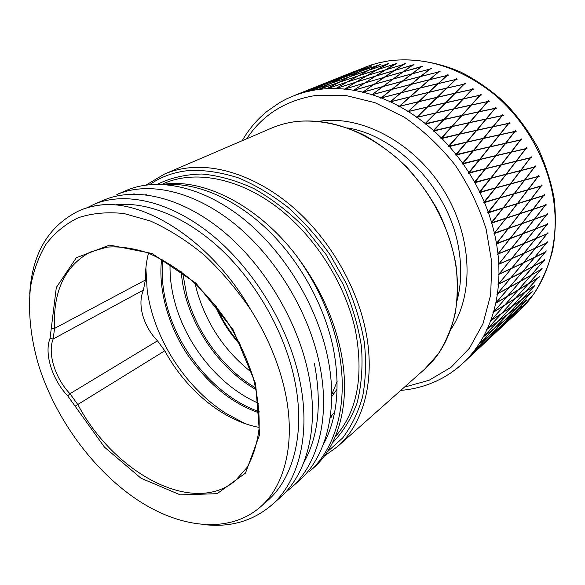 <?xml version="1.0" encoding="UTF-8"?>
<svg xmlns="http://www.w3.org/2000/svg" width="585" height="585" viewBox="0 0 585 585"><rect width="100%" height="100%" fill="white"/><g stroke="black" fill="none" stroke-linecap="round" stroke-linejoin="round"><path stroke-width="0.88" d="M323.322 444.512C337.179 418.743 340.536 386.817 333.384 348.74M546.2 204.911L545.147 205.423L534.617 219.031L546.412 214.849L547.348 213.649L546.631 214.775L547.458 214.658L546.339 215.031L535.567 228.772L547.012 224.391L547.969 223.177L547.216 224.304L548.021 223.996L546.924 224.56L535.904 238.409L547.004 233.803L547.991 232.742L547.209 233.715L547.969 233.569L546.916 233.963L535.633 247.894L546.412 243.053L547.414 241.824L546.609 242.958L547.333 242.79L546.31 243.206L534.77 257.181L545.227 252.091L546.258 250.863L545.425 251.996L546.112 251.806L545.118 252.23L536.365 262.628M497.491 254.438L509.952 238.702L496.073 243.828M496.043 244.099L509.952 238.702M333.37 348.645C324.521 305.224 299.454 260.318 267.104 229.269C234.607 198.337 196.845 182.615 166.016 184.567M133.373 194.103L134.075 193.715M250.68 309.64C266.351 334.386 277.392 359.855 283.813 386.049C296.814 439.021 285.948 485.089 260.033 507.261C228.486 534.361 179.149 528.197 135.749 498.8C92.233 469.053 55.509 418.326 38.793 365.742C30.617 338.064 27.861 311.776 30.53 286.884C33.418 271.06 38.551 256.873 45.93 244.325C54.573 232.962 65.293 224.121 78.076 217.817C91.925 213.189 107.245 211.763 124.035 213.547L150.338 220.976C168.487 229.115 186.403 240.42 204.07 254.892C221.196 270.987 236.735 289.231 250.68 309.64C213.934 245.269 151.764 203.258 106.236 204.538C96.401 205.116 87.37 207.178 79.121 210.724C48.445 225.883 31.978 253.7 29.703 294.175M260.033 507.261L267.06 501.082C293.933 478.077 305.897 431.416 294.248 378.305M87.055 207.777L93.724 204.458C124.532 191.163 169.562 200.757 211.404 234.556C253.137 268.347 287.813 324.653 299.352 378.575C311.352 433.309 299.089 481.331 271.586 505.133C253.59 520.438 232.165 527.034 207.302 524.928M106.236 204.538C96.708 204.999 87.969 206.936 80.021 210.344L79.355 210.629M279.272 498.318L279.923 497.74C307.417 473.901 319.761 426.194 308.076 371.972M290.774 488.095L298.73 481.038C326.181 457.214 338.766 410.173 327.651 357.091C316.858 304.763 283.469 250.629 242.68 218.249C201.788 185.979 157.314 177.094 126.411 190.425L116.832 194.534C147.705 181.226 192.37 190.279 233.532 223.031C274.599 255.784 308.39 310.598 319.359 363.373C330.766 416.937 318.247 464.293 290.774 488.087L285.158 492.636M308.076 371.965C296.727 318.511 262.482 262.921 221.028 229.525C179.463 196.231 134.608 186.834 103.757 200.15L93.724 204.458M340.046 347.665C332.602 315.074 318.094 284.471 296.522 255.864C317.516 284.829 331.468 315.849 338.379 348.916C349.238 401.361 336.499 448.051 309.085 471.824L313.26 468.124C339.805 445.105 351.724 399.336 340.046 347.665M216.384 306.518C222.132 320.061 229.912 332.317 239.733 343.271M240.786 345.413C229.671 333.406 221.042 319.82 214.9 304.653M195.076 283.381L196.48 289.29C205.92 323.11 224.296 350.81 251.623 372.389M332.324 393.412L334.7 392.732M244.632 423.46L225.386 413.003C184.743 386.963 153.46 337.72 147.164 289.875L145.877 268.003M330.196 417.405L334.657 412.089M162.725 259.828C161.263 274.76 162.688 290.211 166.996 306.189C179.434 353.164 217.459 397.354 259.199 411.686M170.059 264.113C169.73 276.412 171.281 288.968 174.71 301.765C186.205 345.399 219.901 386.7 258.431 403.226M182.71 272.924L186.659 294.92C196.553 332.785 223.309 368.996 255.835 388.03M163.156 184.363C203.149 177.928 258.043 205.225 296.515 255.864M143.442 290.065C140.378 297.253 140.151 305.692 142.755 315.366C145.555 325.033 150.462 333.516 157.475 340.836L69.966 393.72C55.195 378.32 47.326 353.274 53.155 338.993L143.442 290.065L145.336 280.069L54.566 328.404C52.855 291.579 64.716 266.146 90.141 252.091L107.106 247.126C119.742 246.219 133.263 248.128 147.683 252.852C162.352 259.214 176.86 268.23 191.207 279.901C205.116 292.917 217.708 307.717 228.991 324.302C239.206 341.56 247.258 359.248 253.13 377.376C257.59 395.314 259.594 412.279 259.118 428.271C257.268 443.328 253.246 456.38 247.06 467.43L235.353 480.68C192.896 516.343 113.878 472.768 77.893 404.666L69.966 393.72L67.758 395.913L104.474 447.152L140.992 478.223L180.304 494.881L217.115 493.689L245.473 473.089L259.623 434.589L255.623 383.716L233.071 329.677L196.019 283.257L152.027 253.488L109.717 245.071L76.321 257.736L56.306 287.506L50.039 338.43C43.963 353.45 52.255 379.731 67.758 395.913M126.411 190.425L125.636 190.754M294.226 378.188C284.12 331.337 256.164 282.431 221.079 249.415C185.847 216.487 145.936 200.999 114.879 204.925M303.871 462.406C318.525 436.169 322.006 403.08 314.306 363.139M388.564 63.633L377.23 69.695M371.629 66.046L360.806 71.268L379.08 64.898M534.273 219.382L521.783 223.762L510.427 238.322L523.173 233.532L534.273 219.382L521.878 223.755L510.427 238.322M498.296 264.676L511.019 248.815L497.791 254.065M498.464 274.76L511.466 258.811L498.603 264.303M498.003 284.639L511.275 268.632L498.778 274.38M496.921 294.27L510.478 278.241L498.325 284.259M495.232 303.608L509.074 287.593L497.25 293.889M492.958 312.617L507.078 296.639L495.568 303.227M490.106 321.245L504.511 305.348L493.294 312.236M486.713 329.479L501.396 313.677L490.449 320.873M487.378 328.828L498.018 321.319L511.816 306.562L501.594 313.545L487.064 329.099M482.793 337.267L497.747 321.604L487.144 329.15M478.384 344.594L493.601 329.092L483.225 336.945M473.887 351.088L488.98 336.112L478.815 344.28M468.585 357.435L483.912 342.642L473.938 351.132M462.881 363.248L478.428 348.675L468.622 357.464M456.79 368.528L462.991 363.197M443.393 377.537L450.289 373.296M436.132 381.23L443.372 377.544M400.769 390.392C410.458 389.581 419.825 387.526 428.863 384.221L436.147 381.215M279.864 102.463L266.702 111.596L260.493 117.124C253.32 124.093 247.214 131.961 242.168 140.729M293.743 95.86L286.906 98.733M335.965 88.51L355.841 82.171L366.473 75.838L347.256 82.017L335.578 88.671L346.883 82.134L326.342 88.971L338.32 82.617L318.167 89.717L329.962 83.728L309.502 91.187L321.852 85.454L301.663 93.169M327.212 88.627L347.095 82.017L357.903 76.028L338.693 82.492L327.103 88.664M326.898 88.774L326.342 88.971M355.629 82.295L344.492 89.198L355.629 82.295L335.578 88.671M364.513 83.107L353.537 90.397L364.513 83.107L344.492 89.198M373.501 84.584L362.663 92.262L373.501 84.584L353.537 90.397M382.546 86.719L371.833 94.807L382.546 86.719L362.663 92.262M372.228 94.602L391.796 89.359L401.866 81.483L382.912 86.617L371.833 94.807M391.599 89.512L381.003 98.017L391.599 89.512L372.199 94.712L391.796 89.359M400.63 92.964L390.129 101.9L400.63 92.964L381.003 98.017M409.588 97.066L399.167 106.433L409.588 97.066L390.129 101.9M418.429 101.805L408.059 111.611L418.429 101.805L399.167 106.433M496.102 243.828L508.248 228.523L493.967 233.708L505.923 218.322L491.246 223.316L491.115 222.878L502.968 208.15L487.905 212.984L487.751 212.545L499.414 198.066L483.956 202.761L483.78 202.33L495.261 188.129L479.415 192.699L479.21 192.275L490.537 178.381L474.303 182.856L474.077 182.44L485.257 168.875L468.651 173.284L468.402 172.882L479.459 159.668L462.479 164.027L462.209 163.646L473.17 150.798L455.825 155.142L455.532 154.776L466.413 142.316L448.732 146.674L448.417 146.33L459.24 134.272L441.222 138.667L440.893 138.338L451.671 126.696L433.353 131.157L433.01 130.85L443.766 119.632L425.156 124.181L424.798 123.896L435.562 113.11L416.315 117.512L427.101 107.157L408.059 111.611M427.101 107.157L416.315 117.512M435.562 113.11L424.798 123.896M443.766 119.632L433.01 130.85M451.671 126.696L440.893 138.338M487.905 212.984L502.968 208.15M491.246 223.316L505.923 218.322M493.967 233.708L508.248 228.523M496.665 243.433L508.416 228.435L496.665 243.433L510.171 238.417L521.63 223.843L508.504 228.428M521.63 223.843L508.416 228.435M522.091 223.485L532.855 209.496L545.015 205.496L532.95 209.488L522.091 223.485L534.478 219.112L545.015 205.496M546.076 204.216L545.344 205.167L546.054 204.136M543.443 195.778L533.147 209.225L543.355 195.792L544.533 195.441L543.355 195.792M544.262 194.6L543.553 195.536L544.233 194.505M541.052 186.162L530.983 199.412L540.971 186.176L542.178 185.833L540.971 186.176M541.856 184.999L541.154 185.928L541.82 184.904M538.076 176.604L528.211 189.642L537.988 176.626L539.231 176.297L537.988 176.626M538.858 175.478L538.171 176.385L538.807 175.368M535.224 165.957L534.617 166.959L535.706 166.871L534.434 167.2L524.76 179.99L536.613 176.802M531.078 156.714L530.493 157.709L531.619 157.614L530.317 157.943L520.825 170.454L534.361 167.025L535.282 165.884L534.697 166.937L535.648 166.696M526.39 147.698L525.827 148.67L526.99 148.568L525.659 148.897L516.328 161.116L530.237 157.767L531.136 156.641L530.573 157.672L531.553 157.438M521.191 138.938L520.65 139.888L521.835 139.786L520.474 140.115L511.29 152.02L525.564 148.729L526.449 147.625L525.908 148.627L526.909 148.4M515.495 130.492L514.976 131.42L516.197 131.303L514.807 131.64L505.747 143.208L520.372 139.954L521.242 138.872L520.723 139.844L521.754 139.618M509.338 122.404L508.833 123.303L510.083 123.179L508.672 123.515L499.714 134.733L514.69 131.486L515.546 130.426L515.041 131.369L516.102 131.142M502.749 114.711L502.266 115.581L503.546 115.435L502.105 115.786L493.235 126.638L508.548 123.369L509.389 122.338L508.899 123.252L509.981 123.025M495.773 107.45L495.305 108.291L496.606 108.13L495.195 108.422L486.34 118.96L501.974 115.647L502.808 114.638L502.332 115.523L503.436 115.289M488.585 100.766L487.985 101.468L489.309 101.285L487.875 101.585L479.064 111.735L495.005 108.357L495.824 107.377L495.363 108.225L496.49 107.991M488.438 100.657L487.678 101.534L471.495 104.934L487.678 101.534M480.936 94.463L480.343 95.143L481.587 94.96M480.797 94.368L480.036 95.209L463.569 98.726L480.036 95.209M473.009 88.693L472.424 89.344L473.682 89.139M472.87 88.613L472.11 89.417L455.393 93.066L472.11 89.417M464.848 83.472L464.271 84.101L465.536 83.874M464.709 83.406L463.949 84.174L446.998 87.977L463.949 84.174M456.49 78.836L455.92 79.436L457.192 79.187M456.366 78.778L455.598 79.509L438.436 83.487L455.598 79.509M447.986 74.785L447.423 75.363L448.695 75.085M447.869 74.741L447.094 75.436L429.741 79.611L447.094 75.436M439.379 71.348L438.816 71.889L440.088 71.589M439.269 71.311L438.487 71.977L420.973 76.357L438.487 71.977M430.699 68.518L430.15 69.037L431.562 68.672L429.99 69.088L420.973 76.357M430.604 68.496L429.814 69.125L412.162 73.739L429.814 69.125M422.004 66.317L403.175 71.882L393.478 78.858L411.818 73.834L420.959 66.939L411.803 73.922L410.794 74.193M413.317 64.745L394.414 70.529L384.579 77.125L403.014 71.853L412.279 65.33L403.006 71.94L384.382 77.257L374.071 84.335L393.12 78.96L402.831 71.977L392.93 79.107M404.696 63.794L403.657 64.379M377.384 69.644L395.146 64.021M387.797 63.728L387.19 64.087M530.873 293.048L521.805 299.564L508.38 313.765L517.769 306.737L530.895 292.953M532.167 291.681L531.195 292.705M540.928 269.627L541.981 269.027L541.045 269.495M509.542 287.184L522.186 272.186L532.972 266.628L522.273 272.215L509.542 287.184L520.584 281.107L533.081 266.497L543.253 261.137L533.169 266.526L520.789 280.99L531.18 275.133L543.355 261.005L544.328 260.559L543.355 261.005M546.046 251.682L545.118 252.23M545.425 251.996L546.156 250.98M547.26 242.658L546.31 243.206M546.609 242.958L547.326 241.934M547.889 233.43L546.916 233.963M547.209 233.715L547.904 232.684M547.926 224.033L546.924 224.56M547.216 224.304L547.889 223.273M547.363 214.512L546.339 215.031M546.631 214.775L547.275 213.737M380.36 64.46L368.967 70.178M338.912 82.412L358.108 75.918L368.448 70.354L349.888 76.723L338.905 82.383M358.466 75.801L377.025 69.717L386.758 64.233L368.799 70.237L358.371 75.874M494.04 328.638L503.824 321.077L517.513 307.001L508.116 314.043L494.069 328.653M517.922 306.584L526.675 299.9M498.179 321.15L508.19 313.904L521.63 299.695L512.007 306.43L498.069 321.26M512.219 306.13L521.878 299.425L534.734 285.626L525.44 291.849L512.087 306.277M508.146 308.982L501.513 313.494M525.22 291.952L533.652 286.255M525.257 291.973L515.392 298.416L501.864 313.253L512.072 306.284L525.257 291.973L515.166 298.525M504.489 305.333L490.808 320.617L501.659 313.392L515.195 298.54L504.716 305.216M515.195 298.54L504.636 305.173M528.343 283.857L538.098 277.809L528.555 283.754L515.641 298.138L525.498 291.703L538.098 277.809M528.365 283.864L518.244 290.014L504.979 304.924L515.451 298.262L528.365 283.864L518.025 290.131M507.063 296.632L493.652 311.973L504.775 305.056L518.039 290.138L507.29 296.515M518.039 290.138L507.202 296.478M530.931 275.403L540.942 269.641L531.143 275.294L518.493 289.736L528.606 283.593L540.942 269.641M530.946 275.411L520.54 281.268L507.546 296.222L518.288 289.853L530.946 275.411L509.294 287.469L495.919 302.964L507.334 296.346L520.336 281.385L509.294 287.469M495.817 302.95L497.447 293.86L509.199 287.44M497.594 293.619L510.61 278.102L497.594 293.619L509.323 287.301L522.061 272.325L510.705 278.131M522.061 272.325L510.61 278.102M522.507 271.937L534.544 257.451L545.008 252.354L534.631 257.473L522.507 271.937L533.206 266.358L545.008 252.354M534.427 257.575L523.326 262.87L510.946 277.838L522.303 272.047L534.427 257.575L523.414 262.892L510.946 277.838M498.669 283.981L511.414 268.508L498.669 283.981L510.72 277.948L523.195 262.994L511.509 268.522M523.195 262.994L511.414 268.508M523.648 262.606L535.414 248.164L546.193 243.316L535.502 248.179L523.648 262.606L534.653 257.298L546.193 243.316M535.29 248.274L523.86 253.32L511.751 268.237L523.429 262.716L535.29 248.274L523.955 253.334L511.751 268.237M499.115 274.102L511.604 258.694L499.115 274.102L511.517 268.339L523.729 253.437L511.699 258.709M523.729 253.437L511.604 258.694M524.182 253.056L535.684 238.68L546.799 234.066L535.78 238.687L524.182 253.056L535.516 248.003L546.799 234.066M535.56 238.782L523.787 243.587L511.933 258.416L523.955 253.151L535.56 238.782L523.882 243.601L511.933 258.416M498.939 264.01L511.173 248.713L498.939 264.01L511.699 258.519L523.648 243.689L511.268 248.72M523.648 243.689L511.173 248.713M524.101 243.316L535.355 229.042L546.799 224.647L535.443 229.049L524.101 243.316L535.772 238.512L546.799 224.647M535.224 229.13L523.1 233.715L511.495 248.435L523.875 243.411L535.224 229.13L523.187 233.722L511.495 248.435M498.12 253.773L510.113 238.607L498.12 253.773L511.253 248.53L522.953 233.81L510.2 238.607M522.953 233.81L510.113 238.607M523.407 233.444L534.412 219.295L546.207 215.112L534.5 219.295L523.407 233.444L535.436 228.867L546.207 215.112M532.708 209.569L519.853 213.766L508.731 228.15L521.842 223.572L532.708 209.569L519.941 213.752L508.731 228.15M494.574 233.042L506.098 218.242L494.574 233.042L508.467 228.238L519.692 213.839L506.186 218.234M519.692 213.839L506.098 218.242M520.153 213.481L530.697 199.682L543.216 195.851L530.785 199.675L520.153 213.481L532.913 209.306L543.216 195.851M530.536 199.748L517.308 203.777L506.31 217.964L519.904 213.569L530.536 199.748L517.396 203.763L506.398 217.956M491.846 222.658L503.159 208.084L491.846 222.658L506.135 218.044L517.14 203.843L503.246 208.07M517.14 203.843L503.159 208.084M517.601 203.5L527.926 189.913L538.756 186.82L528.014 189.898L517.601 203.5L530.734 199.485L540.818 186.227L538.756 186.82M540.818 186.227L538.566 186.864M527.765 189.971L514.156 193.854L503.371 207.814L517.345 203.573L527.765 189.971L514.244 193.832L503.458 207.792M513.893 193.935L502.347 197.233M488.497 212.326L499.605 198.015L488.497 212.326L503.18 207.88L513.974 193.913L499.692 197.993M514.442 193.569L524.657 180.209L514.442 193.569L527.955 189.715L537.827 176.67L524.657 180.209M537.827 176.67L536.021 177.16M499.904 197.723L514.178 193.65L524.394 180.282L510.493 184.019L499.817 197.745L503.02 196.831M499.817 197.745L510.493 184.019M484.534 202.11L499.619 197.803L510.222 184.092L495.553 188.048L484.534 202.11L499.619 197.803M484.453 202.132L495.553 188.048M520.716 170.666L510.61 183.792L524.584 180.034L534.266 167.237L520.716 170.666L510.69 183.763L524.584 180.034M495.758 187.785L510.42 183.836L520.453 170.74L506.171 174.374L495.758 187.785L510.42 183.836M495.671 187.822L506.171 174.374M479.985 192.055L495.466 187.865L505.893 174.447L490.83 178.308L479.985 192.055L495.466 187.865M479.905 192.085L490.83 178.308M516.219 161.321L506.288 174.154L520.643 170.491L530.134 157.972L516.219 161.321L506.369 174.125L520.643 170.491M491.034 178.045L506.084 174.191L515.948 161.387L501.294 164.941L491.034 178.045L506.084 174.191M490.954 178.089L501.294 164.941M474.866 182.22L490.742 178.125L501.001 165.014L485.565 168.802L474.866 182.22L490.742 178.125M474.786 182.257L485.565 168.802M511.188 152.21L501.403 164.743L516.131 161.146L525.462 148.919L511.188 152.21L501.484 164.699L516.131 161.146M485.762 168.553L501.199 164.773L510.902 152.275L495.883 155.778L485.762 168.553L501.199 164.773M485.689 168.597L495.883 155.778M469.199 172.655L485.462 168.626L495.583 155.851L479.773 159.595L469.199 172.655L485.462 168.626M469.126 172.699L479.773 159.595M505.637 143.391L495.992 155.588L511.085 152.041L520.277 140.129L505.637 143.391L496.065 155.544L511.085 152.041M479.971 159.347L495.773 155.61L505.352 143.449L489.967 146.93L479.971 159.347L495.773 155.61M479.897 159.398L489.967 146.93M463.02 163.412L479.656 159.42L489.66 147.003L473.484 150.725L463.02 163.412L479.656 159.42M462.947 163.464L473.484 150.725M499.605 134.901L490.084 146.755L505.528 143.223L514.595 131.647L499.605 134.901L490.15 146.703L505.528 143.223M473.682 150.491L489.85 146.769L499.312 134.967L483.576 138.448L473.682 150.491L489.85 146.769M473.609 150.542L483.576 138.448M456.358 154.542L473.36 150.564L483.268 138.513L466.735 142.243L456.358 154.542L473.36 150.564M456.293 154.601L466.735 142.243M493.126 126.791L483.693 138.279L499.488 134.747L508.445 123.523L493.126 126.791L483.758 138.221L499.488 134.747M466.932 142.016L483.451 138.294L492.826 126.857L476.746 130.36L466.932 142.016L483.451 138.294M466.867 142.075L476.746 130.36M449.251 146.082L466.611 142.089L476.431 130.433L459.569 134.199L449.251 146.082L466.611 142.089M449.192 146.148L459.569 134.199M486.223 119.099L476.87 130.206L493.001 126.645L501.872 115.786L486.223 119.099L476.929 130.148L493.001 126.645M459.759 133.972L476.614 130.214L485.916 119.165L469.521 122.726L459.759 133.972L476.614 130.214M459.7 134.045L465.704 127.128M469.141 122.865L465.068 127.559M441.741 138.089L459.371 134.119L469.199 122.799L452.015 126.623L441.741 138.089L459.43 134.053M469.704 122.514L486.091 118.96L494.895 108.481L478.94 111.867L469.704 122.514L486.091 118.96M478.632 111.932L469.324 122.653L452.147 126.477L469.382 122.587L478.632 111.932L461.931 115.567L452.205 126.411M461.602 115.64L451.81 126.557L461.602 115.64L444.11 119.552L433.858 130.587L451.869 126.484M433.858 130.587L451.81 126.557M487.568 101.651L478.749 111.801L462.055 115.442L478.801 111.735L487.568 101.651L471.32 105.124L462.106 115.369M471.005 105.19L461.726 115.516L444.3 119.347L461.784 115.442L471.005 105.19L454.011 108.934L444.3 119.347M453.682 109.007L443.913 119.501L453.682 109.007L435.913 113.029L425.661 123.625L443.964 119.428M425.661 123.625L443.913 119.501M479.919 95.318L471.122 105.073L454.194 108.737L471.174 105L479.919 95.318L463.4 98.909L454.194 108.737M463.079 98.975L453.814 108.89L436.103 112.832L453.865 108.81L463.079 98.975L445.821 102.843L436.103 112.832M445.485 102.916L435.708 112.993L445.485 102.916L427.452 107.07L417.178 117.234L435.752 112.912M417.178 117.234L435.708 112.993M471.985 89.512L463.203 98.872L446.004 102.653L463.247 98.792L471.985 89.512L455.218 93.242L446.004 102.653M454.889 93.315L445.624 102.814L427.65 106.887L445.66 102.733L454.889 93.315L437.39 97.322L427.65 106.887M437.046 97.402L427.255 107.048L437.046 97.402L418.787 101.717L408.469 111.435L427.291 106.967M408.469 111.435L427.255 107.048M463.825 84.262L455.028 93.22L437.573 97.147L455.064 93.139L463.825 84.262L446.823 88.145L437.573 97.147M446.494 88.225L437.192 97.307L418.977 101.534L437.229 97.227L446.494 88.225L428.776 92.401L418.977 101.534M428.425 92.489L418.589 101.71L428.425 92.489L409.953 96.978L399.57 106.251L418.619 101.622M399.57 106.251L418.589 101.71M455.466 79.582L446.633 88.138L428.959 92.233L446.662 88.057L455.466 79.582L438.26 83.648L428.959 92.233M437.924 83.728L428.578 92.401L410.143 96.803L428.608 92.313L437.924 83.728L420.008 88.094L410.143 96.803M419.657 88.181L409.756 96.978L419.657 88.181L400.996 92.869L390.531 101.71L409.785 96.891M390.531 101.71L409.756 96.978M446.955 75.502L438.07 83.655L420.191 87.933L438.099 83.575L446.955 75.502L429.565 79.765L420.191 87.933M429.229 79.852L419.818 88.108L401.193 92.708L419.84 88.021L429.229 79.852L411.138 84.423L401.193 92.708M410.787 84.511L400.805 92.891L410.787 84.511L391.972 89.417L381.405 97.827L400.827 92.803M381.405 97.827L400.805 92.891M438.341 72.028L429.383 79.787L411.328 84.269L429.405 79.699L438.341 72.028L420.798 76.503L411.328 84.269M420.454 76.591L410.955 84.452L392.169 89.256L410.977 84.357L420.454 76.591L402.217 81.388L392.169 89.256M401.866 81.483L391.782 89.446M429.661 69.169L420.615 76.54L402.407 81.242L420.63 76.445L429.661 69.169L411.986 73.871L402.407 81.242M411.635 73.966L402.041 81.425L383.109 86.463L402.049 81.337L411.635 73.966L393.288 78.997L383.109 86.463M392.93 79.099L382.729 86.66L392.93 79.099L373.873 84.474L363.051 92.057L382.744 86.565M376.586 88.357L382.729 86.66M373.698 84.445L353.918 90.185L364.886 82.997L384.023 77.366L373.698 84.54L403.665 64.438L385.742 69.805L375.745 76.043L394.246 70.507L403.657 64.343M375.19 76.277L364.718 83.07L375.19 76.277L356.002 82.178L344.879 88.986L364.718 82.975M367.036 75.655L385.573 69.798L395.138 63.984L377.186 69.71L356.214 82.054L375.387 76.152L385.391 69.915L375.19 76.306M366.166 76.116L355.841 82.171M395.138 63.984L385.391 69.944M364.587 67.845L352.843 72.993L371.621 66.01M341.582 78.178L352.294 73.22L333.823 80.16L322.452 85.22L341.589 78.214M370.546 66.522L352.645 73.088L341.94 78.046L360.455 71.392L370.554 66.551M378.546 65.081L360.609 71.37L350.093 76.62L368.645 70.251L378.561 65.132M322.225 85.315L310.35 90.77L330.181 83.626L341.369 78.273L322.225 85.315M360.258 71.487L341.728 78.141L330.554 83.494L349.735 76.745L360.265 71.531M330.335 83.596L318.664 89.359L338.532 82.507L349.523 76.847L330.335 83.596M302.313 92.803L322.079 85.359L333.465 80.299L302.321 92.81M333.677 80.204L344.594 75.516L314.62 87.538L333.684 80.225M344.945 75.385L334.035 80.065L352.499 73.125L362.78 68.533L344.945 75.385M294.577 95.421L325.845 82.894L294.577 95.428M319.461 85.439L330.13 81.161M330.415 81.052L355.285 71.092L330.415 81.052M488.636 339.271L487.144 340.667M463.203 362.992L487.846 340.009L463.203 362.992M488.124 339.746L502.522 326.196L488.124 339.746M502.69 326.05L488.299 339.585L502.683 326.042M468.921 357.186L493.491 334.284L484.095 342.488L468.914 357.179M493.769 334.02L507.934 320.273L498.917 327.914L484.38 342.21L493.769 334.02M508.102 320.127L493.937 333.867L516.613 312.734L508.087 320.112M474.238 350.846L484.197 342.364L498.734 328.061L489.17 335.958L474.223 350.832M499.012 327.79L512.943 313.867L503.743 321.209L489.448 335.673L499.012 327.79M513.111 313.728L499.188 327.644L508.197 320.017L521.791 306.628L513.082 313.706M479.108 343.995L489.257 335.827L503.561 321.348L493.798 328.938L479.086 343.973M517.688 306.869L504.007 320.931L513.206 313.604L526.551 300.054L517.645 306.832M483.517 336.653L493.879 328.807L507.926 314.174L497.945 321.457L483.481 336.631M384.213 77.235L394.063 70.631L375.555 76.167L365.091 82.865L384.213 77.33M385.391 69.915L366.832 75.721M347.468 81.893L366.671 75.721L376.835 69.827L358.269 75.911L347.475 81.944M388.557 63.597L387.285 64.057M386.948 64.204L387.789 63.655M368.989 70.134L386.941 64.131M396.937 63.414L385.924 69.688L403.84 64.321M405.449 63.809L404.001 64.248L394.597 70.405L412.447 65.301M395.665 63.816L396.937 63.37M414.056 64.818L412.615 65.235L403.358 71.75L421.12 66.902M396.155 63.377L395.657 63.772M335.088 88.832L335.571 88.584M404.176 64.189L405.449 63.75M422.721 66.456L421.295 66.844L412.162 73.739M404.659 63.794L404.176 64.131M344.002 89.351L344.492 89.11M403.833 64.233L404.659 63.699M412.783 65.184L414.063 64.752M413.259 64.738L412.791 65.111M353.048 90.536L353.537 90.302M412.454 65.213L413.259 64.65M421.456 66.8L422.728 66.376M440.066 71.582L438.67 71.948L429.741 79.611M421.917 66.31L421.463 66.719M362.173 92.401L362.671 92.174M421.134 66.807L421.924 66.215M430.165 68.95L431.416 68.62M448.658 75.063L447.284 75.428L438.436 83.487M371.351 94.938L371.848 94.719M429.829 69.037L430.618 68.408M438.838 71.801L440.081 71.494M457.141 79.15L455.788 79.509L446.998 87.977M380.528 98.148L381.025 97.929M438.509 71.889L439.284 71.224M447.445 75.275L448.68 74.975M465.477 83.831L464.146 84.189L455.393 93.066M389.654 102.017L390.151 101.812M447.123 75.355L447.891 74.661M455.949 79.355L457.17 79.07M473.616 89.088L472.3 89.439L463.569 98.726M398.692 106.55L399.197 106.353M455.627 79.428L456.395 78.697M464.307 84.021L465.514 83.75M481.513 94.894L480.226 95.253L471.495 104.934M407.599 111.72L408.096 111.53M463.985 84.094L464.746 83.326M472.468 89.271L473.653 89.008M472.153 89.337L472.914 88.532M480.387 95.07L481.557 94.821M480.08 95.136L480.841 94.295M488.036 101.395L489.184 101.154M479.115 111.669L495.064 108.291M487.729 101.461L488.49 100.591M486.34 118.96L502.04 115.581M495.195 108.422L486.398 118.894M493.235 126.638L508.614 123.311M502.164 115.728L493.301 126.579M499.714 134.733L514.763 131.435M508.738 123.457L499.78 134.682M505.747 143.208L520.445 139.903M514.873 131.588L505.82 143.157M511.29 152.02L525.637 148.685M520.548 140.071L511.37 151.976M516.328 161.116L530.31 157.738M525.732 148.853L516.401 161.08M520.825 170.454L534.441 166.996M538.259 176.363L539.231 176.297M530.398 157.906L520.906 170.425M524.76 179.99L538.01 176.429L538.939 175.456M541.242 185.913L542.178 185.833M534.514 167.171L524.847 179.961M528.211 189.642L541.001 185.979L541.937 184.984M543.633 195.529L544.533 195.441M530.983 199.412L543.406 195.595L544.35 194.586M546.207 205.072L545.147 205.423M545.432 205.167L546.295 205.064M533.147 209.225L545.205 205.24L546.163 204.216M545.235 205.423L534.712 219.031M511.019 248.815L497.879 254.073M546.427 215.031L535.655 228.779M511.466 258.811L498.691 264.31M547.012 224.567L535.992 238.417M511.275 268.632L498.866 274.394M547.004 233.978L535.721 247.908M543.589 260.749L544.328 260.559M510.478 278.241L498.405 284.281M546.397 243.221L534.858 257.203M533.315 266.226L543.48 260.873L544.533 259.645L543.67 260.778M541.293 269.239L541.981 269.027M545.205 252.259L533.403 266.255M531.304 274.994L541.176 269.378L542.251 268.149L541.359 269.268M538.456 277.407L539.107 277.173M507.078 296.639L495.649 303.264M543.443 261.042L531.377 275.023M528.738 283.447L538.332 277.546L539.428 276.325L538.507 277.436M504.511 305.348L493.374 312.273M541.125 269.531L528.796 283.476M525.637 291.557L534.975 285.363M531.78 292.31L530.983 292.888M531.29 292.668L531.838 292.346M501.396 313.677L490.53 320.909M538.273 277.7L525.681 291.579M522.017 299.271L532.204 291.703M534.902 285.502L522.061 299.301M531.041 292.924L517.944 306.606M513.352 313.45L522.2 306.24M517.506 311.922L516.76 312.58M508.358 319.863L517.513 311.937M526.719 299.93L513.374 313.465M512.453 317.048L511.941 317.531M521.952 306.489L508.365 319.871M502.954 325.786L512.453 317.055M516.767 312.595L502.961 325.794M511.773 317.684L510.391 318.979M349.311 73.476L364.587 67.831M379.073 64.869L380.352 64.43M75.151 406.129L164.794 350.803L157.475 340.836M164.794 350.803C185.774 389.785 222.827 420.695 259.184 427.408M331.702 394.612L337.128 381.515M148.495 253.159C146.316 261.641 145.27 270.614 145.336 280.069M294.306 95.53L298.694 93.761M301.472 93.227L314.028 87.779L294.065 95.735M347.49 127.925C397.815 135.888 449.119 190.081 458.53 247.594C461.85 266.482 461.382 284.113 457.112 300.485M450.838 329.399C474.201 294.913 472.651 237.254 443.92 190.644C415.299 143.976 364.148 116.049 322.364 120.839L318.657 121.314M297.334 121.424C330.349 118.441 362.992 130.192 395.255 156.692C425.485 182.959 447.832 221.869 454.94 260.347C463.342 305.231 450.45 346.7 424.63 369.186L438.223 353.962C445.836 342.02 451.496 328.521 455.218 313.465C457.689 297.699 457.894 281.188 455.825 263.915C452.424 246.49 446.808 229.342 438.991 212.487C430.012 196.099 419.313 181.043 406.911 167.303C393.749 154.601 379.694 143.998 364.748 135.493C342.049 124.408 318.92 119.698 297.502 121.373C288.251 122.404 279.586 124.656 271.498 128.13C279.528 124.678 288.142 122.448 297.334 121.424M424.63 369.186L337.457 446.626C363.928 423.642 376.148 378.736 365.237 328.521C356.002 285.487 330.254 241.042 296.712 210.534C263.075 180.129 223.675 164.992 191.127 167.61C181.511 168.421 172.582 170.593 164.356 174.133L271.498 128.13M149.745 184.604C161.292 176.487 174.783 171.756 190.227 170.418C205.598 170.008 221.656 172.495 238.395 177.884C255.265 184.948 271.754 194.746 287.878 207.265C303.454 221.196 317.56 237.071 330.181 254.884L346.166 283.177C354.773 302.928 360.835 322.686 364.353 342.444C366.342 361.815 365.757 379.936 362.598 396.805C358.064 412.652 351.395 426.377 342.613 437.997L327.147 452.022M145.687 194.739L146.411 194.14M163.741 183.493C194.001 170.162 236.625 177.306 275.308 205.832C313.896 234.409 345.157 282.906 355.366 330.101C364.002 375.979 357.311 411.526 335.293 436.724M332.426 442.903C342.934 432.161 351.146 418.86 357.069 402.992C361.457 385.851 362.927 367.131 361.479 346.825C358.269 325.991 352.133 305.114 343.066 284.178L325.955 254.351L304.631 227.638C288.697 211.785 271.857 198.798 254.095 188.684C236.23 180.458 218.827 175.566 201.883 174.016C185.569 174.367 170.783 177.767 157.526 184.224M50.039 338.43L53.155 338.993L54.566 328.404L51.341 328.529M349.574 73.374L371.329 64.92L380.038 62.515L389.054 60.84C424.747 56.357 459.466 67.253 493.206 93.52C524.767 119.632 547.311 159.244 553.41 199.01C560.371 243.726 546.141 286.021 519.224 310.737L511.985 317.487M246.687 138.784C262.84 114.433 286.248 99.933 316.909 95.282L345.369 95.37L375.022 102.689L404.301 117.197C423.152 130.25 440.11 146.213 455.167 165.094C468.68 185.233 479.005 206.578 486.142 229.13L491.831 262.709L490.669 294.796L482.969 323.746L469.455 348.207L451.108 367.241L429.039 380.287L404.447 387.124M463.152 363.044L468.717 357.391M468.87 357.223L474.033 351.058M474.172 350.876L478.918 344.214M479.042 344.017L483.327 336.88M483.444 336.675L487.247 329.084M487.342 328.865L490.639 320.851M490.72 320.617L493.484 312.214M493.557 311.966L495.758 303.205M497.484 293.597L498.522 284.23M498.544 283.959L498.983 274.343M498.99 274.072L498.815 264.259M498.8 263.981L498.003 254.022M497.974 253.744L496.555 243.682M496.511 243.397L494.471 233.291M494.405 233.005L491.751 222.9M491.671 222.614L488.409 212.567M488.307 212.282L484.453 202.344M484.336 202.066L479.912 192.282M479.78 192.012L474.801 182.44M474.647 182.176L469.141 172.875M468.973 172.612L462.962 163.624M462.786 163.376L456.307 154.747M456.117 154.506L449.207 146.279M449.009 146.053L441.697 138.272M441.485 138.06L433.821 130.769M433.602 130.572L425.624 123.801M425.39 123.61L417.149 117.395M416.908 117.227L408.432 111.581M408.191 111.435L399.54 106.397M399.292 106.258L390.502 101.841M390.253 101.724L381.369 97.944M381.12 97.849L372.199 94.712M371.943 94.638L363.022 92.159M362.766 92.094L353.888 90.273M353.632 90.229L344.836 89.066M302.043 92.898L294.518 95.45M344.587 89.037L335.914 88.525M310.072 90.865L302.255 92.832M335.673 88.518L327.161 88.642M318.379 89.446L310.299 90.814M326.927 88.657L318.613 89.41M271.594 505.14L279.923 497.74M79.121 210.724L80.021 210.344M256.201 389.727C213.627 365.464 183.946 314.628 181.328 271.871M337.114 389.062L331.702 396.652M259.265 412.915C232.143 403.628 208.275 384.294 187.675 354.919C169.204 327.622 157.767 289.86 161.643 259.243M331.819 416.717L330.086 418.173M337.457 446.626L324.244 456.146M146.148 185.021L164.356 174.133M146.477 194.14L145.745 194.746M319.754 85.322L329.845 81.278M487.371 340.455L488.416 339.476M510.603 318.781L511.568 317.882M364.609 67.348L376.755 63.312L389.53 60.701C412.586 58.061 437.127 61.856 460.929 72.138C476.548 80.123 491.151 90.28 504.745 102.609C517.506 116.02 528.438 130.864 537.549 147.157C545.425 164.012 550.99 181.306 554.244 199.046C556.101 216.735 555.582 233.839 552.686 250.358C548.489 266.263 542.244 280.734 533.951 293.765L519.224 310.737M287.001 98.682L298.387 93.885M450.443 373.193L456.827 368.513M456.965 368.404L462.889 363.292M286.833 98.763L279.835 102.477"/></g></svg>

